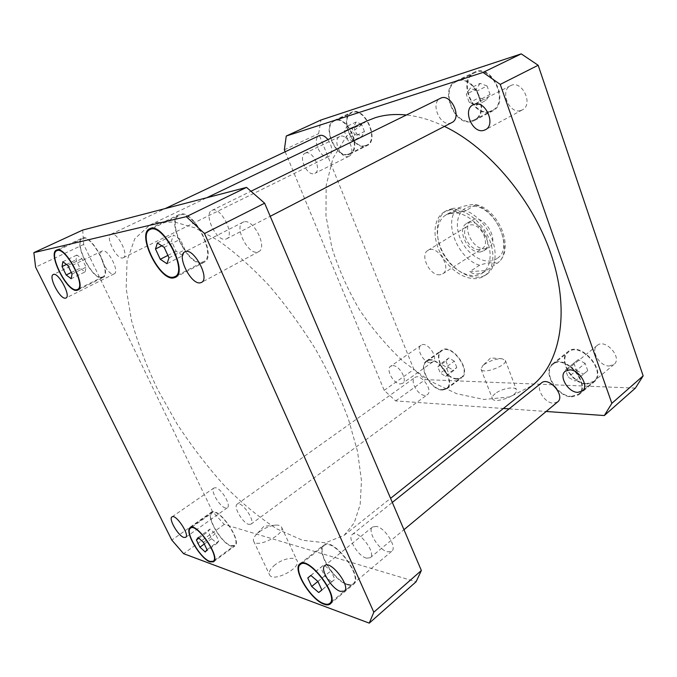 <?xml version="1.0" encoding="UTF-8"?>
<svg xmlns="http://www.w3.org/2000/svg" width="677" height="677" viewBox="0 0 677 677"><rect width="100%" height="100%" fill="white"/><g stroke="black" fill="none" stroke-linecap="round" stroke-linejoin="round"><path stroke-width="0.51" stroke-dasharray="3.38 2.54" d="M259.562 531.69C264.825 527.95 270.106 525.767 275.421 525.14C278.738 524.895 280.786 525.589 281.573 527.214C285.542 534.263 256.109 548.945 253.604 541.109C252.961 539.4 253.816 537.267 256.16 534.695L259.562 531.69M275.15 564.77C270.495 568.545 268.608 571.82 269.488 574.604C272.272 583.015 301.316 568.299 297.093 560.683C295.502 556.105 282.927 558.5 275.15 564.77M484.106 364.556C489.987 360.672 495.962 358.742 502.046 358.751L505.338 360.376C507.835 365.512 482.286 374.77 481.076 369.193L482.608 365.817L484.106 364.556M495.234 393.616C492.898 395.478 491.934 397.094 492.34 398.482C493.719 404.482 519.081 395.41 516.433 389.842C515.502 385.932 501.471 388.488 495.234 393.616M440.008 274.744C429.997 276.292 419.351 254.89 427.94 250.38C437.046 243.915 452.448 268.481 442.665 273.863L440.008 274.744M480.425 251.946C468.171 254.07 455.976 229.088 466.597 223.461C477.886 215.531 495.792 244.084 483.725 250.795L480.425 251.946M470.388 224.959C480.467 222.775 490.977 243.813 482.21 248.518L479.502 249.466C469.339 251.269 459.167 230.493 467.985 225.822L470.388 224.959M485.434 248.721L488.752 247.562C500.845 240.826 483.023 212.4 471.691 220.355C461.037 226.008 473.164 250.888 485.434 248.721M486.831 270.131L496.791 263.531C495.979 261.771 486.67 262.684 479.578 265.232L469.72 271.68L486.247 270.529C479.765 274.667 474.255 275.048 469.72 271.68M447.979 214.008L458.185 207.966C465.615 205.486 471.327 204.327 475.339 204.488L475.186 205.097L464.921 211.241L447.979 214.008L449.316 212.959L454.064 211.419L464.921 211.241M450.154 209.836L444.264 211.96C432.341 218.925 432.053 240.437 442.826 257.404C453.404 274.49 472.893 283.604 484.36 275.903C494.227 269.505 495.877 251.489 487.406 235.131C479.045 218.747 462.332 207.644 450.154 209.836M452.422 208.499L446.524 210.623C434.583 217.605 434.253 239.091 445.009 256.033C455.57 273.093 475.051 282.165 486.535 274.456C496.427 268.041 498.103 250.041 489.657 233.717C481.305 217.359 464.608 206.29 452.422 208.499M451.356 213.027L445.898 214.981C435.108 221.32 434.829 240.843 444.628 256.27C454.25 271.815 471.945 280.066 482.346 273.119C491.341 267.305 492.848 250.939 485.181 236.095C477.607 221.218 462.45 211.08 451.356 213.027M225.475 239.209L226.541 238.854C235.621 235.198 220.262 205.376 211.842 210.437C203.218 213.898 216.445 241.63 225.475 239.209M451.796 122.596L450.543 123.087C439.94 126.675 430.03 102.752 440.38 98.343M122.715 257.945L123.282 257.768C129.578 255.491 116.732 230.772 111.003 234.234C104.977 236.442 116.52 259.723 122.715 257.945M327.973 139.606C332.686 147.163 333.025 152.74 328.997 156.328L328.294 156.599C320.56 159.298 311.589 138.7 319.222 135.654M248.797 524.379L250.955 524.184C255.957 521.298 241.418 500.303 237.119 504.179C233.006 506.421 242.611 523.025 248.797 524.379M424.733 395.393C417.726 395.393 409.577 380.728 414.857 377.571C420.654 372.739 433.712 390.688 427.297 394.716L424.733 395.393M366.443 558.161L370.226 557.738C376.894 553.168 358.006 528.839 352.26 534.517C347.047 537.868 358.065 556.215 366.443 558.161M557.628 401.943L553.354 403.179C544.325 403.103 535.058 387.354 541.465 382.937M609.224 365.995L613.963 364.471C622.891 357.803 605.289 337.984 597.165 345.465C590.175 350.39 599.534 366.299 609.224 365.995M520.63 110.571L522.289 109.919C533.984 104.478 521.764 79.192 510.526 85.717C499.482 90.667 509.18 114.32 520.63 110.571M305.716 152.985C313.036 150.26 322.1 170.452 314.907 173.337L314.162 173.608C306.799 176.054 297.931 156.116 305.141 153.205L305.716 152.985M348.325 156.505L349.078 156.218C356.804 153.019 347.022 132.421 339.693 136.559C332.289 139.58 340.768 159.078 348.325 156.505M392.821 365.631C399.557 365.309 407.859 380.305 402.629 383.317L400.319 383.935C393.523 384.045 385.425 369.227 390.663 366.223L392.821 365.631M430.42 362.593L432.781 361.916C439.229 357.981 426.942 340.565 421.06 345.278C415.67 348.401 423.514 362.889 430.42 362.593M352.539 140.841L355.095 136.085L352.243 128.842L346.844 126.43L344.348 131.236L347.191 138.396L352.539 140.841L361.865 136.272L364.463 131.524L355.095 136.085M364.463 131.524L361.645 124.323L352.243 128.842M361.645 124.323L356.246 121.953L346.844 126.43M356.246 121.953L353.707 126.751L344.348 131.236M353.707 126.751L356.508 133.868L347.191 138.396M356.508 133.868L361.865 136.272M445.72 376.412L448.673 373.399L446.177 367.061L440.727 363.794L437.824 366.858L440.312 373.129L445.72 376.412L453.802 370.505L456.789 367.476L448.673 373.399M456.789 367.476L454.326 361.171L446.177 367.061M454.326 361.171L448.876 357.955L440.727 363.794M448.876 357.955L445.94 361.036L437.824 366.858M445.94 361.036L448.402 367.272L440.312 373.129M448.402 367.272L453.802 370.505M575.027 381.024L579.377 377.563L576.753 370.217L569.797 366.418L565.523 369.947L568.138 377.207L575.027 381.024L587.729 370.674L579.377 377.563M587.729 370.674L585.148 363.363L576.753 370.217M585.148 363.363L578.2 359.631L569.797 366.418M578.2 359.631L565.523 369.947M573.91 363.177L576.482 370.395L568.138 377.207M576.482 370.395L583.362 374.153M476.244 105.367L480.188 99.519L477.124 90.93L470.134 88.306L466.275 94.221L469.322 102.692L476.244 105.367L486.086 100.323L490.072 94.492L480.188 99.519M490.072 94.492L487.059 85.962L477.124 90.93M487.059 85.962L480.069 83.389L470.134 88.306M480.069 83.389L476.176 89.296L466.275 94.221M476.176 89.296L479.181 97.7L469.322 102.692M479.181 97.7L486.086 100.323M348.418 154.119L349.645 153.654C362.423 148.466 346.514 114.235 334.336 120.971C321.939 125.947 335.877 158.41 348.418 154.119M365.521 145.589C352.844 149.972 339.228 117.874 351.769 112.822C364.116 106.018 379.695 139.826 366.765 145.115L365.521 145.589M348.621 154.644L349.891 154.161C363.067 148.805 346.666 113.508 334.108 120.455C321.33 125.584 335.69 159.053 348.621 154.644M365.724 146.097L367.01 145.606C380.339 140.164 364.277 105.299 351.549 112.306C338.61 117.519 352.649 150.607 365.724 146.097M442.174 389.639L446.405 388.496C456.772 381.921 436.106 353.656 426.696 361.459C418.124 366.595 430.851 389.715 442.174 389.639M457.009 378.671C445.618 378.908 433.077 356.051 441.776 350.821C451.331 342.926 471.784 370.784 461.282 377.47L457.009 378.671M442.352 390.096L446.727 388.911C457.415 382.133 436.098 352.979 426.4 361.027C417.557 366.333 430.682 390.164 442.352 390.096M457.187 379.12L461.596 377.884C472.428 370.988 451.331 342.257 441.48 350.398C432.51 355.789 445.441 379.357 457.187 379.12M571.43 396.383L578.446 394.293C591.58 384.595 564.711 353.512 552.838 364.429C542.472 371.58 556.909 396.35 571.43 396.383M586.714 383.597C572.167 383.757 557.95 359.335 568.418 352.091C580.426 341.081 607.015 371.597 593.763 381.413L586.714 383.597M571.625 396.908L578.869 394.75C592.4 384.748 564.694 352.7 552.457 363.955C541.769 371.326 556.646 396.857 571.625 396.908M586.9 384.113L594.178 381.862C607.836 371.741 580.426 340.277 568.037 351.617C557.239 359.089 571.887 384.274 586.9 384.113M471.937 120.785L474.112 119.939C491.46 112.28 472.986 72.354 456.256 81.697C439.517 88.831 454.826 126.464 471.937 120.785M489.996 111.333C472.783 117.113 457.864 79.988 474.729 72.777C491.604 63.384 509.663 102.726 492.187 110.469L489.996 111.333M472.157 121.403L474.416 120.514C492.297 112.627 473.248 71.457 456.002 81.079C438.738 88.442 454.512 127.234 472.157 121.403M490.216 111.933L492.484 111.036C510.492 103.056 491.883 62.496 474.484 72.168C457.085 79.607 472.461 117.883 490.216 111.933M635.373 388.124L425.274 379.594L413.884 369.405L318.647 133.631L320.957 119.998M285.161 151.775L384.189 390.333L395.664 400.919L503.366 408.476M509.087 408.874L546.161 411.472M366.485 121.132L346.412 136.314L332.923 158.384L326.179 185.447L325.959 215.684L331.832 247.443C338.517 268.879 347.724 289.621 359.445 309.677C372.392 328.971 387.049 346.285 403.433 361.645L429.463 380.77L456.772 393.752L484.072 399.464L509.815 396.934L532.224 385.484M444.425 126.404C431.224 120.091 418.555 116.292 406.412 114.997M395.664 400.919L425.274 379.594M384.189 390.333L413.884 369.405M284.348 149.812L318.647 133.631M376.488 526.41L372.587 526.96C366.934 530.666 378.485 549.868 387.532 551.823L391.721 551.298C397.391 547.575 385.399 527.967 376.488 526.41M215.768 487.753L213.983 487.956C209.929 490.072 219.492 506.76 225.424 507.945L227.345 507.758C231.424 505.66 221.616 488.676 215.768 487.753M102.557 250.862L102.1 251.015C96.456 253.105 107.736 275.539 113.626 274.024L114.21 273.846C119.897 271.841 108.354 249.001 102.557 250.862M244.092 221.811L243.001 222.191C233.827 226.059 247.443 254.425 257.277 252.132L258.682 251.666C267.864 247.875 253.799 218.916 244.092 221.811M85.082 271.9L86.072 267.17L81.959 258.682L76.899 255.051L75.993 259.866L80.064 268.227L85.082 271.9L71.17 278.721M72.058 273.999L86.072 267.17M67.869 265.452L81.959 258.682M62.843 261.745L76.899 255.051M66.473 264.428L75.993 259.866M71.313 272.484L80.064 268.227M216.962 543.419L218.84 541.041L215.337 533.814L209.988 529.067L208.186 531.53L211.664 538.672L216.962 543.419L205.233 551.992M207.035 549.648L218.84 541.041M203.481 542.387L215.337 533.814M198.149 537.546L209.988 529.067M198.877 538.207L208.186 531.53M204.276 544.012L211.664 538.672M331.628 581.873L334.87 579.351L330.985 570.796L323.877 564.88L320.737 567.521L324.596 575.958L331.628 581.873L321.829 589.955M321.88 590.065L334.87 579.351M317.919 581.458L330.985 570.796M310.828 575.416L323.877 564.88M310.887 575.467L320.737 567.521M317.894 581.433L324.596 575.958M182.849 255.601L184.99 249.678L180.268 239.294L173.456 235.004L171.433 241.037L176.105 251.252L182.849 255.601L166.982 263.725M168.996 257.819L184.99 249.678M164.172 247.342L180.268 239.294M157.386 242.941L173.456 235.004M161.828 245.819L171.433 241.037M167.888 255.415L176.105 251.252M101.728 277.189L102.659 276.901C112.331 273.542 91.26 233.37 82.518 238.71C73.268 242.104 92.131 279.626 101.728 277.189M102.015 277.79L102.98 277.494C112.957 274.024 91.226 232.6 82.213 238.109C72.676 241.604 92.114 280.286 102.015 277.79M231.069 545.679L234.496 545.493C242.163 541.135 218.595 506.946 212.104 512.938C205.808 516.323 221.345 543.098 231.069 545.679M231.314 546.195L234.851 546C242.764 541.507 218.451 506.244 211.766 512.421C205.275 515.925 221.277 543.513 231.314 546.195M347.132 584.124C349.738 584.97 351.744 584.818 353.174 583.667C363.439 576.677 332.813 536.861 324.114 545.662C316.083 550.765 333.863 580.426 347.132 584.124M347.411 584.725C350.094 585.597 352.175 585.444 353.639 584.251C364.226 577.049 332.644 535.989 323.674 545.061C315.397 550.325 333.719 580.9 347.411 584.725M201.797 262.227L203.574 261.66C217.571 256.168 192.319 207.551 179.371 215.388C166.06 220.727 187.732 265.536 201.797 262.227M202.127 262.955L203.963 262.363C218.4 256.718 192.361 206.578 179.007 214.643C165.281 220.16 187.614 266.349 202.127 262.955M82.721 230.062L83.669 244.465L212.434 511.423L224.214 524.413L416.076 581.788M156.895 222.598L174.294 221.98L195.01 227.878L218.341 240.547C234.911 252.293 251.709 267.17 268.735 285.178C285.491 304.709 301.062 326.001 315.448 349.053C328.76 372.57 339.744 395.901 348.41 419.038L357.574 451.644L361.459 480.526L360.189 504.509L354.206 522.889L344.136 535.338L325.409 542.793L302.45 540.263L276.986 528.949C259.308 517.6 241.774 503.163 224.392 485.629C207.441 466.775 191.676 446.228 177.095 424.005L157.707 389.613C146.511 366.113 137.761 343.011 131.456 320.306L126.159 288.368L127.064 260.527L134.791 238.753L149.659 225.145L156.895 222.598M224.214 524.413L183.602 553.659M212.434 511.423L171.797 540.068M83.669 244.465L35.602 267.136M496.977 258.538C487.135 265.722 469.669 257.006 461.731 241.613C453.531 226.33 457.229 208.677 469.863 206.646C491.908 201.238 515.806 247.317 496.977 258.538M479.578 265.232C457.22 258.758 442.394 220.067 458.185 207.966M475.186 205.097C498.983 210.522 514.334 253.274 496.732 263.573M275.421 525.14L263.937 526.274L256.16 534.695M253.604 541.109L269.488 574.604M281.573 527.214L297.093 560.683M502.046 358.751L490.58 357.93L482.608 365.817M481.076 369.193L492.34 398.482M505.338 360.376L516.433 389.842M483.725 250.795L488.752 247.562M466.597 223.461L471.691 220.355M442.665 273.863L482.21 248.518M427.94 250.38L467.985 225.822M496.8 263.531L496.791 263.531C515.992 251.192 499.626 209.015 475.339 204.488M446.524 210.623L444.264 211.96M486.535 274.456L484.36 275.903M482.346 273.119L486.247 270.529M445.898 214.981L449.316 212.959M226.541 238.854L270.225 216.301M211.842 210.437L251.091 191.185M123.282 257.768L328.997 156.328M111.003 234.234L165.188 208.575M250.955 524.184L427.297 394.716M237.119 504.179L414.857 377.571M370.226 557.738L403.957 529.702M352.26 534.517L392.313 502.427M597.165 345.465L565.287 371.224M613.963 364.471L582.448 390.959M510.526 85.717L473.121 104.791M522.289 109.919L485.401 129.747M339.693 136.559L305.141 153.205M349.078 156.218L314.907 173.337M421.06 345.278L390.663 366.223M432.781 361.916L402.629 383.317M349.645 153.654L366.765 145.115M334.336 120.971L351.769 112.822M349.891 154.161L367.01 145.606M334.108 120.455L351.549 112.306M446.405 388.496L461.282 377.47M426.696 361.459L441.776 350.821M446.727 388.911L461.596 377.884M426.4 361.027L441.48 350.398M578.446 394.293L593.763 381.413M552.838 364.429L568.418 352.091M578.869 394.75L594.178 381.862M552.457 363.955L568.037 351.617M474.112 119.939L492.187 110.469M456.256 81.697L474.729 72.777M474.416 120.514L492.484 111.036M456.002 81.079L474.484 72.168M372.587 526.96L324.799 565.583M391.721 551.298L344.365 591.106M213.983 487.956L171.966 516.906M227.345 507.758L185.642 537.36M102.1 251.015L53.255 274.549M114.21 273.846L65.965 298.007M243.001 222.191L184.855 251.861M258.682 251.666L201.433 282.453M79.184 288.622L102.659 276.901M58.552 249.923L82.518 238.71M77.796 290.069L102.98 277.494M56.487 250.126L82.213 238.109M214.482 560.319L234.496 545.493M191.853 527.231L212.104 512.938M213.517 561.817L234.851 546M190.169 527.654L211.766 512.421M331.527 601.861L353.174 583.667M302.179 563.044L324.114 545.662M330.198 603.977L353.639 584.251M299.911 563.873L323.674 545.061M177.442 275.353L203.574 261.66M152.587 228.318L179.371 215.388M175.309 277.392L203.963 262.363M149.617 228.818L179.007 214.643M344.136 535.338L390.57 498.34M149.659 225.145L206.773 197.743"/><path stroke-width="1.02" d="M251.091 191.185L440.38 98.343C450.747 92.487 462.619 117.849 451.796 122.596L270.225 216.301M165.188 208.575L319.222 135.654C321.998 134.613 324.909 135.925 327.973 139.606M392.313 502.427L541.465 382.937C548.827 376.141 565.794 395.986 557.628 401.943L403.957 529.702M569.687 369.87C579.241 369.532 589.269 386.102 582.448 390.959L577.76 392.372C568.096 392.406 558.432 376.031 565.287 371.224L569.687 369.87M474.399 104.292C485.654 100.264 496.207 124.873 485.401 129.747L483.767 130.39C472.444 133.978 462.239 109.649 473.121 104.791L474.399 104.292M286.261 136.026L320.957 119.998L521.231 53.872L538.164 65.263L643.15 375.862L635.373 388.124L604.316 415.551L611.839 403.34L500.235 84.397L483.056 72.422L286.261 136.026L284.348 149.812L285.161 151.775M503.366 408.476L509.087 408.874M546.161 411.472L604.316 415.551M406.412 114.997C395.114 113.846 384.764 114.735 375.371 117.654L366.485 121.132L206.773 197.743M390.57 498.34L532.224 385.484C559.617 364.099 570.144 314.323 552.33 258.106C534.602 201.974 489.573 147.874 444.425 126.404M483.056 72.422L521.231 53.872M500.235 84.397L538.164 65.263M611.839 403.34L643.15 375.862M340.37 591.359C331.586 588.812 319.569 568.925 324.799 565.583C330.511 559.769 351.101 586.519 344.365 591.106L340.37 591.359M183.839 537.428C178.186 535.888 168.26 518.76 171.966 516.906C175.707 513.513 190.085 534.991 185.642 537.36L183.839 537.428M65.424 298.159C59.991 299.403 48.084 276.385 53.255 274.549C58.087 271.46 71.398 296.111 65.965 298.007L65.424 298.159M200.121 282.859C190.855 284.721 176.316 255.373 184.855 251.861C193.216 246.555 210.564 278.679 201.433 282.453L200.121 282.859M72.058 273.999L71.17 278.721L66.177 274.98L62.039 266.552L62.843 261.745L67.869 265.452L72.058 273.999M62.039 266.552L66.473 264.428M66.177 274.98L71.313 272.484M207.035 549.648L205.233 551.992L199.943 547.151L196.415 539.975L198.149 537.546L203.481 542.387L207.035 549.648M196.415 539.975L198.877 538.207M199.943 547.151L204.276 544.012M318.723 592.519L311.699 586.485L307.773 577.989L310.828 575.416L317.919 581.458L321.88 590.065L318.723 592.519L321.829 589.955M307.773 577.989L310.887 575.467M311.699 586.485L317.894 581.433M168.996 257.819L166.982 263.725L160.263 259.274L155.498 248.975L157.386 242.941L164.172 247.342L168.996 257.819M155.498 248.975L161.828 245.819M160.263 259.274L167.888 255.415M76.577 289.739L77.466 289.477C86.715 286.354 65.077 245.59 56.8 250.735C47.974 253.917 67.378 291.939 76.577 289.739M76.873 290.348C67.387 292.599 47.382 253.41 56.487 250.126C65.017 244.812 87.333 286.853 77.796 290.069L76.873 290.348M209.836 561.377L213.153 561.301C220.474 557.222 196.626 522.424 190.516 528.178C184.508 531.352 200.333 558.474 209.836 561.377M210.09 561.893C200.282 558.889 183.975 530.929 190.169 527.654C196.474 521.722 221.066 557.611 213.517 561.817L210.09 561.893M323.843 603.613C326.407 604.553 328.362 604.468 329.724 603.376C339.575 596.767 308.602 556.003 300.351 564.483C292.659 569.306 310.785 599.467 323.843 603.613M324.122 604.231C310.658 599.932 291.973 568.849 299.911 563.873C308.407 555.123 340.353 597.165 330.198 603.977C328.794 605.111 326.771 605.196 324.122 604.231M173.202 277.206L174.903 276.673C188.384 271.511 162.353 221.988 149.989 229.571C137.203 234.64 159.611 280.185 173.202 277.206M173.54 277.942C159.518 280.989 136.424 234.056 149.617 228.818C162.362 220.998 189.205 272.078 175.309 277.392L173.54 277.942M186.31 216.665L204.488 233.531L373.814 612.22L369.261 623.128L183.602 553.659L171.797 540.068L35.602 267.136L33.85 252.639L186.31 216.665L246.538 187.385L82.721 230.062L33.85 252.639M369.261 623.128L416.076 581.788L421.365 570.491L264.631 203.202L246.538 187.385M264.631 203.202L204.488 233.531M421.365 570.491L373.814 612.22M77.466 289.477L79.184 288.622M56.8 250.735L58.552 249.923M213.153 561.301L214.482 560.319M190.516 528.178L191.853 527.231M329.724 603.376L331.527 601.861M300.351 564.483L302.179 563.044M174.903 276.673L177.442 275.353M149.989 229.571L152.587 228.318"/></g></svg>
